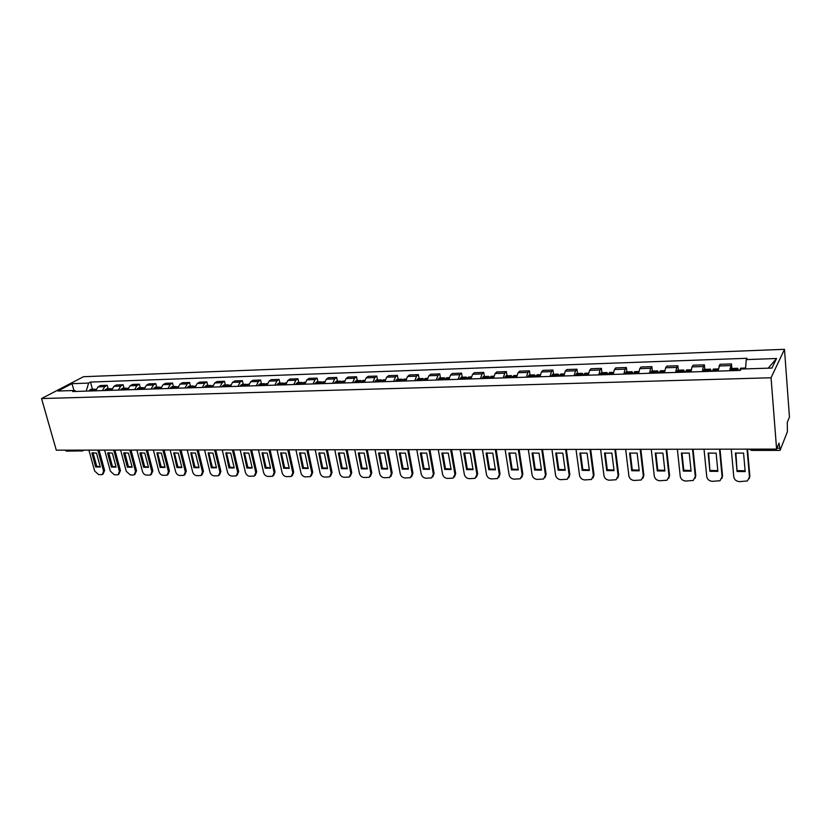 <?xml version="1.0" encoding="UTF-8"?>
<svg xmlns="http://www.w3.org/2000/svg" width="831" height="831" viewBox="0 0 831 831"><rect width="100%" height="100%" fill="white"/><g stroke="black" fill="none" stroke-linecap="round" stroke-linejoin="round"><path stroke-width="1.25" d="M776.601 449.104L778.99 443.131L780.164 450.132L787.393 431.746L787.289 422.418L789.45 417.017L784.485 349.321L83.474 376.713L41.55 398.558L771.054 377.762L776.601 449.104L56.29 450.173L41.55 398.558M82.508 450.901L66.47 451.119L65.078 450.163M784.485 349.321L771.054 377.762M729.608 370.73L731.477 363.916L719.947 364.31L717.994 371.104M731.882 368.465L731.477 363.916M702.34 371.602L703.327 366.513L704.387 364.84L693.085 365.225L692.005 366.897L690.977 371.956M704.813 369.348L704.387 364.84M675.634 372.444L676.714 367.406L677.847 365.754L666.784 366.128L665.61 367.78L664.509 372.797M678.314 370.211L677.847 365.754M649.478 373.275L650.642 368.289L651.857 366.648L641.013 367.011L639.766 368.652L638.582 373.618M652.345 371.052L651.857 366.648M623.863 374.085L625.089 369.141L626.387 367.52L615.761 367.884L614.441 369.504L613.174 374.417M626.896 371.883L626.387 367.52M598.756 374.874L600.055 369.982L601.426 368.372L591.018 368.725L589.615 370.335L588.286 375.207M601.966 372.693L601.426 368.372M574.148 375.654L575.519 370.813L576.963 369.213L566.752 369.556L565.288 371.156L563.885 375.986M577.524 373.483L576.963 369.213M550.029 376.422L551.472 371.623L552.968 370.034L542.965 370.377L541.438 371.956L539.963 376.744M553.56 374.262L552.968 370.034M526.376 377.17L527.882 372.413L529.451 370.834L519.635 371.177L518.045 372.745L516.518 377.482M530.064 375.03L529.451 370.834M503.191 377.908L504.76 373.192L506.38 371.623L496.761 371.956L495.099 373.514L493.51 378.209M507.014 375.778L506.38 371.623M480.443 378.624L482.063 373.96L483.756 372.402L474.314 372.724L472.6 374.272L470.948 378.926M484.411 376.516L483.756 372.402M458.13 379.331L459.813 374.708L461.558 373.161L452.282 373.483L450.516 375.02L448.813 379.622M462.223 377.232L461.558 373.161M436.233 380.027L437.968 375.435L439.765 373.908L430.676 374.22L428.848 375.747L427.092 380.318M440.461 377.939L439.765 373.908M414.752 380.702L416.539 376.163L418.388 374.646L409.454 374.947L407.585 376.464L405.777 380.993M419.094 378.635L418.388 374.646M393.655 381.377L395.494 376.869L397.395 375.363L388.628 375.664L386.706 377.16L384.857 381.647M398.122 379.32L397.395 375.363M372.953 382.031L374.833 377.565L376.786 376.069L368.175 376.36L366.211 377.856L364.31 382.302M377.523 379.985L376.786 376.069M352.624 382.675L354.557 378.24L356.541 376.765L348.096 377.056L346.08 378.531L344.138 382.946M357.299 380.65L356.541 376.765M332.66 383.309L334.633 378.915L336.669 377.44L328.37 377.731L326.313 379.196L324.329 383.569M337.438 381.294L336.669 377.44M313.058 383.922L315.063 379.57L317.141 378.115L308.987 378.396L306.888 379.85L304.863 384.182M317.93 381.928L317.141 378.115M293.79 384.535L295.846 380.214L297.965 378.77L289.946 379.04L287.817 380.484L285.75 384.795M298.765 382.551L297.965 378.77M274.864 385.137L276.952 380.858L279.112 379.414L271.238 379.684L269.067 381.117L266.959 385.387M279.922 383.164L279.112 379.414M256.27 385.719L258.399 381.481L260.591 380.047L252.853 380.318L250.64 381.741L248.5 385.968M261.412 383.766L260.591 380.047M237.998 386.301L240.149 382.094L242.382 380.671L234.768 380.93L232.535 382.343L230.353 386.54M243.223 384.358L242.382 380.671M220.028 386.872L222.22 382.696L224.484 381.284L217.005 381.543L214.73 382.946L212.518 387.111M225.336 384.94L224.484 381.284M202.369 387.433L204.592 383.288L206.888 381.886L199.523 382.146L197.217 383.538L194.984 387.661M207.74 385.511L206.888 381.886M185.001 387.984L187.255 383.87L189.582 382.478L182.342 382.727L180.005 384.109L177.741 388.212M190.444 386.072L189.582 382.478M167.924 388.524L170.21 384.441L172.557 383.07L165.442 383.309L163.084 384.68L160.788 388.752M173.44 386.623L172.557 383.07M151.128 389.053L153.444 385.002L155.823 383.642L148.822 383.88L146.433 385.241L144.106 389.272M156.706 387.163L155.823 383.642M134.612 389.573L136.949 385.563L139.359 384.202L132.472 384.441L130.052 385.792L127.694 389.791M140.252 387.703L139.359 384.202M118.355 390.092L120.713 386.103L123.154 384.763L116.371 384.992L113.93 386.332L111.562 390.31M124.058 388.233L123.154 384.763M102.358 390.601L104.748 386.644L107.209 385.304L100.541 385.532L98.068 386.872L95.669 390.809M108.123 388.752L107.209 385.304M745.552 368.902L746.238 359.594L776.549 358.504L771.968 368.05L741.086 369.037L740.348 370.397L72.671 391.536L74.655 390.487L57.869 391.027L71.933 383.683L88.585 383.081L86.227 391.11M746.238 359.594L746.944 358.296L90.496 382.073L88.585 383.081M92.438 389.261L90.496 382.073M76.068 391.432L74.655 390.487M776.549 358.504L768.228 368.164M74.021 390.508L71.933 383.683M739.86 370.408L740.598 368.185L745.615 368.019M738.562 370.449L737.762 368.278L737.024 370.501M737.762 368.278L731.342 368.486L730.574 370.699M731.259 449.166L733.783 476.88C734.355 479.726 736.256 481.305 739.465 481.627L747.381 480.962L749.469 477.015L747.059 449.145M737.066 471.499L745.189 471.561L743.568 453.113L735.414 453.113L737.066 471.499L735.882 452.957M749.323 478.511L749.842 476.121L747.516 449.145M737.471 470.616L745.116 470.824M712.468 371.28L713.278 369.078L718.181 368.912M711.367 371.312L710.515 369.161L709.695 371.364M710.515 369.161L704.221 369.369L703.379 371.561M704.034 449.207L706.745 476.63C707.326 479.445 709.196 481.014 712.354 481.336L720.03 480.713L722.097 476.765L719.501 449.187M709.913 471.302L717.859 471.364L716.125 453.113L708.137 453.113L709.913 471.302L708.646 452.937M721.921 478.427L722.523 475.883L720.01 449.187M710.349 470.439L717.797 470.658M685.648 372.122L686.531 369.94L691.174 369.795M684.744 372.153L683.82 370.034L682.937 372.215M683.82 370.034L677.649 370.231L676.756 372.413M677.369 449.249L680.257 476.381C680.859 479.175 682.698 480.734 685.793 481.045L693.241 480.463L695.298 476.527L692.514 449.228M683.321 471.115L691.101 471.177L689.242 453.113L681.42 453.113L683.321 471.115L683.788 470.253L681.971 452.926M695.08 478.334L695.755 475.654L693.064 449.228M683.788 470.253L691.028 470.491M659.388 372.963L660.333 370.792L664.727 370.657M658.661 372.984L657.674 370.886L656.719 373.046M657.674 370.886L651.639 371.073L650.673 373.233M651.255 449.291L654.309 476.153C654.921 478.916 656.75 480.443 659.772 480.754L667.013 480.214L669.048 476.288L666.088 449.259M657.269 470.938L664.893 470.99L662.909 453.113L655.254 453.113L657.269 470.938L657.768 470.076L655.836 452.905M668.789 478.23L669.537 475.415L666.68 449.259M657.768 470.076L664.821 470.325M633.658 373.773L634.666 371.634L638.81 371.499M633.108 373.794L632.059 371.717L631.041 373.857M632.059 371.717L626.138 371.904L625.109 374.043M625.66 449.322L628.89 475.914C629.514 478.656 631.311 480.173 634.282 480.474L641.303 479.975L643.329 476.049L640.202 449.301M631.737 470.751L639.216 470.803L637.117 453.113L629.618 453.113L631.737 470.751L632.277 469.91L630.23 452.895M643.028 478.126L643.859 475.197L640.826 449.301M632.277 469.91L639.132 470.169M608.437 374.573L609.507 372.444L613.423 372.319M608.074 374.584L606.962 372.527L605.882 374.656M606.962 372.527L601.156 372.714L600.075 374.833M600.595 449.363L603.971 475.685C604.604 478.396 606.381 479.903 609.3 480.204L616.124 479.726L618.129 475.82L614.836 449.342M606.723 470.575L614.047 470.626L611.855 453.113L604.501 453.113L606.723 470.575L607.295 469.744L605.145 452.885M617.797 478.002L618.69 474.968L615.501 449.342M607.295 469.744L613.974 470.014M583.736 375.352L584.858 373.244L588.545 373.129M583.518 375.363L582.354 373.327L581.222 375.435M582.354 373.327L576.672 373.514L575.53 375.612M576.018 449.394L579.55 475.467C580.194 478.147 581.949 479.632 584.806 479.934L591.443 479.487L593.427 475.592L589.979 449.374M582.199 470.398L589.387 470.45L587.081 453.113L579.872 453.113L582.199 470.398L582.801 469.577L580.557 452.864M593.054 477.877L594.009 474.75L590.675 449.374M582.801 469.577L589.304 469.858M559.512 376.121L560.686 374.033L564.166 373.919M559.46 376.121L558.235 374.116L557.05 376.194M558.235 374.116L552.667 374.293L551.462 376.381M551.929 449.436L555.607 475.249C556.261 477.898 557.985 479.373 560.79 479.674L567.261 479.258L569.214 475.374L565.61 449.415M558.162 470.232L565.205 470.284L562.805 453.113L555.742 453.113L558.162 470.232L558.796 469.411L556.448 452.853M568.809 477.742L569.827 474.543L566.347 449.415M558.796 469.411L565.122 469.702M535.756 376.869L536.992 374.802L540.264 374.698M535.818 376.682L534.593 374.885L533.346 376.952M534.593 374.885L529.118 375.061L527.872 377.118M528.308 449.467L532.12 475.031C532.785 477.659 534.489 479.123 537.252 479.414L543.536 479.02L545.468 475.155L541.729 449.446M534.593 470.066L541.49 470.117L539.007 453.113L532.079 453.113L534.593 470.066L535.247 469.255L532.816 452.843M545.043 477.596L546.112 474.335L542.498 449.446M535.247 469.255L541.417 469.557M512.467 377.606L513.755 375.56L516.82 375.456M512.613 377.191L511.397 375.633L510.109 377.69M511.397 375.633L506.037 375.809L504.739 377.856M505.144 449.509L509.091 474.823C509.767 477.43 511.449 478.874 514.15 479.165L520.279 478.791L522.18 474.937L518.305 449.488M511.47 469.899L518.243 469.951L515.667 453.113L508.863 453.113L511.47 469.899L512.156 469.1L509.632 452.833M521.723 477.451L522.844 474.127L519.105 449.488M512.156 469.1L518.16 469.411M489.625 378.334L490.965 376.298L493.832 376.204M489.843 377.731L488.649 376.381L487.309 378.406M488.649 376.381L483.382 376.547L482.042 378.572M482.416 449.54L486.499 474.615C487.174 477.191 488.846 478.625 491.495 478.916L497.468 478.573L499.338 474.73L495.328 449.519M488.794 469.744L495.432 469.785L492.773 453.113L486.104 453.113L488.794 469.744L489.501 468.944L486.893 452.822M498.86 477.306L500.033 473.93L496.159 449.519M489.501 468.944L495.349 469.266M467.219 379.04L468.601 377.025L471.281 376.942M467.5 378.292L466.326 377.097L464.945 379.113M466.326 377.097L461.163 377.274L459.772 379.279M460.125 449.571L464.332 474.408C465.017 476.963 466.658 478.386 469.266 478.666L475.083 478.344L476.921 474.522L472.797 449.55M466.544 469.588L473.057 469.629L470.315 453.113L463.771 453.113L466.544 469.588L467.271 468.798L464.591 452.812M476.433 477.15L477.648 473.732L473.649 449.55M467.271 468.798L472.974 469.131M445.229 379.736L446.652 377.741L449.156 377.658M445.582 378.863L444.429 377.814L443.006 379.809M444.429 377.814L439.36 377.98L437.927 379.975M438.259 449.602L442.57 474.21C443.266 476.745 444.897 478.147 447.452 478.427L453.124 478.126L454.931 474.324L450.682 449.581M444.71 469.432L451.098 469.473L448.273 453.113L441.863 453.113L444.71 469.432L445.468 468.653L442.705 452.802M454.432 476.994L455.679 473.535L451.565 449.581M445.468 468.653L451.015 468.985M423.654 380.421L425.119 378.437L427.446 378.365M424.07 379.445L422.937 378.51L421.462 380.494M422.937 378.51L417.962 378.676L416.487 380.65M416.788 449.633L421.213 474.013C421.919 476.527 423.53 477.918 426.043 478.199L431.569 477.908L433.356 474.127L428.993 449.623M423.28 469.276L429.554 469.328L426.656 453.113L420.351 453.113L423.28 469.276L424.059 468.507L421.224 452.791M432.837 476.838L434.114 473.348L429.897 449.613M424.059 468.507L429.471 468.85M402.474 381.097L402.942 380.047L401.84 379.196L400.324 381.159M401.84 379.196L396.958 379.362L395.442 381.315M395.722 449.664L400.251 473.826C400.958 476.308 402.547 477.69 405.019 477.96L410.421 477.69L412.166 473.93L407.699 449.654M402.235 469.131L408.405 469.172L405.424 453.103L399.264 453.103L402.235 469.131L403.035 468.362L400.127 452.781M405.933 379.954L402.942 380.047L403.98 379.133L406.141 379.061M411.646 476.672L412.955 473.161L408.634 449.654M403.035 468.362L408.322 468.715M381.689 381.751L383.226 379.809L385.231 379.736M382.218 380.619L381.128 379.871L379.58 381.824M381.128 379.871L376.329 380.027L374.771 381.969M375.041 449.696L379.674 473.639C380.38 476.101 381.959 477.472 384.379 477.742L389.656 477.482L391.37 473.743L386.789 449.685M381.585 468.985L387.63 469.027L384.597 453.103L378.521 453.103L381.585 468.985L382.405 468.227L379.424 452.77M390.84 476.506L392.18 472.974L387.755 449.685M382.405 468.227L387.547 468.591M361.277 382.395L362.856 380.463L364.695 380.411M361.859 381.2L360.789 380.536L359.2 382.468M360.789 380.536L356.084 380.681L354.484 382.613M354.723 449.727L359.459 473.452C360.176 475.893 361.724 477.254 364.113 477.513L369.265 477.274L370.948 473.556L366.263 449.716M361.298 468.84L367.24 468.881L364.134 453.103L358.296 453.051L361.298 468.84L362.139 468.092L359.096 452.77M370.418 476.34L371.769 472.797L367.25 449.706M362.139 468.092L367.157 468.455M341.229 383.029L342.839 381.117L344.533 381.065M341.863 381.782L340.814 381.18L339.193 383.101M340.814 381.18L336.191 381.336L334.561 383.247M334.779 449.758L339.609 473.265C340.326 475.685 341.863 477.036 344.211 477.295L349.238 477.067L350.89 473.369L346.112 449.737M341.375 468.694L347.213 468.736L344.044 453.103L338.362 453.03L341.375 468.694L342.237 467.957L339.131 452.76M350.36 476.173L351.731 472.621L347.119 449.737M342.237 467.957L347.129 468.331M321.535 383.652L323.186 381.751L324.724 381.709M322.22 382.364L321.192 381.824L319.54 383.725M321.192 381.824L316.653 381.969L314.991 383.86M315.188 449.789L320.101 473.088C320.828 475.488 322.345 476.817 324.651 477.087L329.564 476.869L331.185 473.192L326.323 449.768M321.815 468.559L327.549 468.601L324.319 453.103L318.782 453.009L321.815 468.559L322.688 467.822L319.53 452.75M330.655 476.007L332.047 472.444L327.352 449.768M322.688 467.822L327.466 468.206M302.193 384.265L303.876 382.385L305.278 382.333M302.931 382.946L301.913 382.447L300.23 384.327M301.913 382.447L297.456 382.592L295.763 384.473M295.94 449.82L300.936 472.912C301.674 475.29 303.18 476.61 305.444 476.88L310.243 476.672L311.833 473.016L306.878 449.8M302.588 468.424L308.218 468.466L304.935 453.103L299.534 452.988L302.588 468.424L303.481 467.697L300.261 452.739M311.303 475.841L312.716 472.278L307.927 449.8M303.481 467.697L308.135 468.082M283.184 384.867L284.908 382.998L286.165 382.956M283.973 383.517L282.976 383.06L281.262 384.93M282.976 383.06L278.593 383.205L276.868 385.075M277.035 449.841L282.114 472.746C282.852 475.103 284.337 476.412 286.57 476.672L291.265 476.475L292.813 472.839L287.775 449.831M283.693 468.289L289.23 468.331L285.885 453.103L280.629 452.978L283.693 468.289L284.607 467.562L281.335 452.739M292.294 475.675L293.717 472.112L288.845 449.831M284.607 467.562L289.146 467.957M264.518 385.459L266.263 383.61L267.385 383.569M265.338 384.088L264.362 383.673L262.617 385.522M264.362 383.673L260.061 383.808L258.306 385.657M258.451 449.872L263.604 472.569C264.351 474.917 265.816 476.205 268.008 476.464L272.599 476.277L274.126 472.673L269.005 449.862M265.131 468.165L270.574 468.196L267.177 453.103L262.045 452.957L265.131 468.165L266.055 467.438L262.731 452.729M273.607 475.509L275.04 471.946L270.096 449.851M266.055 467.438L270.49 467.843M246.163 386.041L247.939 384.202L248.936 384.171M247.036 384.649L246.069 384.265L244.293 386.103M246.069 384.265L241.842 384.4L240.055 386.238M240.18 449.903L245.415 472.403C246.163 474.73 247.617 476.007 249.778 476.267L254.265 476.09L255.751 472.507L250.567 449.883M246.88 468.03L252.229 468.071L248.791 453.103L243.784 452.947L246.88 468.03L247.825 467.323L244.449 452.718M255.252 475.342L256.686 471.779L251.668 449.883M247.825 467.323L252.157 467.718M228.12 386.612L230.8 384.763M229.034 385.2L228.089 384.846L226.292 386.675M228.089 384.846L223.923 384.982L222.116 386.81M222.23 449.924L227.528 472.247C228.286 474.543 229.72 475.82 231.849 476.07L236.243 475.903L237.697 472.34L232.431 449.914M228.951 467.905L234.207 467.936L230.706 453.103L225.824 452.926L228.951 467.905L229.896 467.199L226.468 452.718M237.199 475.187L238.642 471.624L233.553 449.914M229.896 467.199L234.124 467.604M210.388 387.173L212.965 385.335M211.344 385.75L210.409 385.418L208.581 387.236M210.409 385.418L206.317 385.553L204.488 387.36M204.582 449.955L209.952 472.081C210.71 474.366 212.123 475.623 214.221 475.872L218.522 475.716L219.945 472.174L214.616 449.935M211.313 467.78L216.476 467.811L212.944 453.103L208.176 452.916L211.313 467.78L212.279 467.084L208.799 452.708M219.446 475.041L220.901 471.468L215.748 449.935M212.279 467.084L216.403 467.489M192.948 387.724L195.441 385.906M193.945 386.29L193.031 385.989L191.172 387.786M193.031 385.989L189.001 386.114L187.141 387.911M187.224 449.976L192.657 471.925C193.415 474.189 194.828 475.436 196.885 475.685L201.102 475.54L202.494 472.018L197.092 449.966M193.966 467.656L199.045 467.687L195.462 453.103L190.808 452.905L193.966 467.656L194.942 466.96L191.431 452.708M201.975 474.896L203.46 471.312L198.235 449.966M194.942 466.96L198.973 467.375M175.798 388.274L178.208 386.467M176.826 386.82L175.933 386.54L174.053 388.326M175.933 386.54L171.975 386.675L170.095 388.451M170.158 450.007L175.653 471.769C176.421 474.013 177.813 475.259 179.839 475.498L183.963 475.353L185.323 471.852L179.86 449.987M176.91 467.531L181.906 467.573L178.281 453.103L173.731 452.895L176.91 467.531L177.907 466.845L174.344 452.698M184.804 474.761L186.31 471.167L181.023 449.987M177.907 466.845L181.833 467.271M158.939 388.804L161.256 387.017M159.999 387.35L159.126 387.09L157.225 388.856M159.126 387.09L155.231 387.215L153.32 388.981M153.371 450.028L158.929 471.613C159.697 473.836 161.069 475.072 163.063 475.311L167.114 475.176L168.433 471.707L162.907 450.018M160.134 467.417L165.047 467.448L161.391 453.103L156.934 452.885L160.134 467.417L161.141 466.731L157.537 452.698M167.914 474.626L169.441 471.011L164.091 450.018M161.141 466.731L164.974 467.157M142.34 389.334L144.584 387.558M143.451 387.869L142.579 387.63L140.657 389.386M142.579 387.63L138.746 387.755L136.824 389.51M136.855 450.059L142.475 471.468C143.244 473.67 144.604 474.896 146.568 475.135L150.536 475.01L151.824 471.551L146.246 450.038M143.628 467.302L148.469 467.334L144.76 453.103L140.418 452.874L139.909 453.103L143.628 467.302L144.646 466.627L141.01 452.698M151.294 474.491L152.842 470.865L147.44 450.038M144.646 466.627L148.396 467.053M126.021 389.853L128.182 388.098M127.164 388.378L126.312 388.16L124.37 389.905M126.312 388.16L122.541 388.274L120.588 390.019M120.609 450.08L126.281 471.312L130.332 474.958L133.334 474.989L134.217 474.833L135.484 471.406L129.844 450.07M127.392 467.188L132.15 467.219L128.41 453.103L124.162 452.864L123.642 453.103L127.392 467.188L128.421 466.513L124.743 452.687M134.954 474.345L136.513 470.72L131.059 450.059M128.421 466.513L132.077 466.949M109.962 390.352L112.04 388.617M111.136 388.887L110.294 388.679L108.331 390.404M110.294 388.679L106.586 388.794L104.623 390.528M104.623 450.101L110.346 471.167L114.366 474.781L117.316 474.813L118.168 474.667L119.404 471.25L113.712 450.09M111.416 467.074L116.101 467.105L112.32 453.103L108.165 452.853L107.625 453.103L111.416 467.074L112.455 466.409L108.736 452.687M118.864 474.21L120.443 470.585L114.938 450.09M112.455 466.409L116.028 466.845M94.163 390.861L96.167 389.137M95.368 389.386L94.547 389.188L92.563 390.913M94.547 389.188L90.891 389.303L88.907 391.027M88.896 450.122L94.672 471.032L98.64 474.605L101.548 474.646L102.379 474.501L103.584 471.104L97.84 450.111M95.69 466.96L100.302 466.991L96.489 453.103L92.418 452.853L91.867 453.103L95.69 466.96L96.739 466.305L92.989 452.677M103.044 474.075L104.623 470.439L99.076 450.111M96.739 466.305L100.229 466.742M113.93 386.332L120.713 386.103M130.052 385.792L136.949 385.563M146.433 385.241L153.444 385.002M163.084 384.68L170.21 384.441M180.005 384.109L187.255 383.87M197.217 383.538L204.592 383.288M214.73 382.946L222.22 382.696M232.535 382.343L240.149 382.094M250.64 381.741L258.399 381.481M269.067 381.117L276.952 380.858M287.817 380.484L295.846 380.214M306.888 379.85L315.063 379.57M326.313 379.196L334.633 378.915M346.08 378.531L354.557 378.24M366.211 377.856L374.833 377.565M386.706 377.16L395.494 376.869M407.585 376.464L416.539 376.163M428.848 375.747L437.968 375.435M450.516 375.02L459.813 374.708M472.6 374.272L482.063 373.96M495.099 373.514L504.76 373.192M518.045 372.745L527.882 372.413M541.438 371.956L551.472 371.623M565.288 371.156L575.519 370.813M589.615 370.335L600.055 369.982M614.441 369.504L625.089 369.141M639.766 368.652L650.642 368.289M665.61 367.78L676.714 367.406M692.005 366.897L703.327 366.513M718.94 365.993L730.511 365.598M98.068 386.872L104.748 386.644M776.954 448.221L779.385 448.21M80.451 450.142L81.833 451.098L83.754 450.132M779.945 450.402L751.702 450.433L751.182 449.135M740.047 369.39L740.92 369.359M740.078 369.224L741.003 369.193M730.802 369.525L737.242 369.317M730.771 369.681L737.211 369.473M749.842 476.121L749.469 477.015M712.676 370.262L718.067 370.086M712.718 370.107L718.077 369.93M703.639 370.397L709.944 370.19M703.597 370.553L709.903 370.356M722.523 475.883L722.097 476.765M685.876 371.125L691.039 370.958M685.918 370.969L691.06 370.803M677.026 371.249L683.196 371.052M676.985 371.405L683.165 371.208M695.755 475.654L695.298 476.527M659.627 371.966L664.582 371.8M659.669 371.81L664.592 371.644M650.964 372.091L657.009 371.893M650.912 372.246L656.968 372.049M669.537 475.415L669.048 476.288M633.918 372.787L638.655 372.631M633.96 372.631L638.675 372.485M625.421 372.911L631.352 372.714M625.379 373.057L631.311 372.87M643.859 475.197L643.329 476.049M608.718 373.597L613.268 373.451M608.77 373.441L613.278 373.296M600.398 373.711L606.215 373.524M600.356 373.867L606.163 373.68M618.69 474.968L618.129 475.82M584.027 374.386L588.379 374.251M584.079 374.23L588.4 374.095M575.873 374.501L581.565 374.314M575.821 374.646L581.513 374.469M594.009 474.75L593.427 475.592M559.814 375.165L563.979 375.03M559.865 375.01L564 374.874M551.826 375.269L557.414 375.093M551.774 375.425L557.362 375.238M569.827 474.543L569.214 475.374M536.078 375.924L540.067 375.799M536.14 375.778L540.088 375.643M528.256 376.028L533.731 375.851M528.194 376.173L533.668 375.996M546.112 474.335L545.468 475.155M512.8 376.672L516.622 376.547M512.862 376.526L516.643 376.401M505.134 376.775L510.504 376.599M505.071 376.921L510.442 376.744M522.844 474.127L522.18 474.937M489.978 377.399L493.624 377.284M490.03 377.253L493.645 377.139M482.447 377.503L487.714 377.326M482.385 377.648L487.662 377.471M500.033 473.93L499.338 474.73M467.573 378.115L471.063 378.012M467.645 377.97L471.094 377.866M460.197 378.209L465.37 378.043M460.135 378.354L465.308 378.188M477.648 473.732L476.921 474.522M445.603 378.822L448.937 378.718M445.665 378.676L448.958 378.572M438.363 378.915L443.442 378.749M438.301 379.061L443.37 378.894M455.679 473.535L454.931 474.324M424.039 379.518L427.217 379.414M424.101 379.372L427.248 379.268M416.933 379.601L421.919 379.445M416.871 379.746L421.847 379.59M434.114 473.348L433.356 474.127M402.869 380.193L405.902 380.099M395.899 380.276L400.791 380.12M395.836 380.421L400.719 380.266M412.955 473.161L412.166 473.93M382.083 380.858L384.982 380.764M382.156 380.723L385.013 380.629M375.248 380.941L380.047 380.785M375.176 381.086L379.975 380.93M392.18 472.974L391.37 473.743M361.682 381.512L364.445 381.429M361.755 381.377L364.477 381.284M354.972 381.595L359.688 381.439M354.899 381.73L359.615 381.585M371.769 472.797L370.948 473.556M341.645 382.156L344.273 382.073M341.718 382.021L344.304 381.938M335.059 382.229L339.682 382.083M334.986 382.374L339.609 382.218M351.731 472.621L350.89 473.369M321.961 382.79L324.464 382.707M322.044 382.655L324.495 382.572M315.5 382.862L320.039 382.717M315.416 382.998L319.966 382.852M332.047 472.444L331.185 473.192M302.629 383.403L305.008 383.33M302.713 383.268L305.039 383.195M296.283 383.475L300.749 383.33M296.2 383.61L300.666 383.475M312.716 472.278L311.833 473.016M283.631 384.015L285.895 383.943M283.714 383.88L285.926 383.808M277.398 384.088L281.782 383.943M277.315 384.223L281.709 384.078M293.717 472.112L292.813 472.839M264.964 384.618L267.115 384.545M265.047 384.483L267.146 384.41M258.836 384.68L263.157 384.545M258.763 384.815L263.074 384.68M275.04 471.946L274.126 472.673M246.62 385.2L248.656 385.137M246.703 385.075L248.687 385.002M240.606 385.262L244.844 385.127M240.523 385.397L244.761 385.262M256.686 471.779L255.751 472.507M228.587 385.781L230.509 385.719M228.67 385.646L230.54 385.594M222.677 385.844L226.842 385.709M222.594 385.968L226.759 385.844M238.642 471.624L237.697 472.34M210.856 386.353L212.674 386.29M210.949 386.218L212.715 386.166M205.049 386.405L209.142 386.28M204.966 386.54L209.059 386.405M220.901 471.468L219.945 472.174M193.426 386.903L195.15 386.851M193.519 386.779L195.181 386.727M187.713 386.966L191.743 386.841M187.629 387.09L191.66 386.966M203.46 471.312L202.494 472.018M176.286 387.454L177.907 387.402M176.369 387.329L177.938 387.277M170.667 387.516L174.635 387.381M170.584 387.641L174.541 387.516M186.31 471.167L185.323 471.852M159.427 387.994L160.954 387.952M159.521 387.869L160.985 387.828M153.901 388.056L157.807 387.921M153.818 388.181L157.713 388.056M169.441 471.011L168.433 471.707M142.849 388.534L144.272 388.482M142.932 388.399L144.303 388.357M137.416 388.586L141.249 388.461M137.323 388.711L141.156 388.586M152.842 470.865L151.824 471.551M126.53 389.053L127.87 389.012M126.624 388.929L127.901 388.887M121.191 389.105L124.962 388.981M121.097 389.23L124.868 389.105M136.513 470.72L135.484 471.406M110.481 389.562L111.728 389.531M110.565 389.448L111.759 389.407M105.225 389.614L108.934 389.5M105.132 389.739L108.851 389.625M120.443 470.585L119.404 471.25M94.682 390.071L95.845 390.04M94.776 389.947L95.877 389.916M89.509 390.123L93.165 389.999M89.426 390.238L93.072 390.123M104.623 470.439L103.584 471.104M84.149 450.132L83.443 450.558M749.053 449.145L751.702 450.433"/></g></svg>
